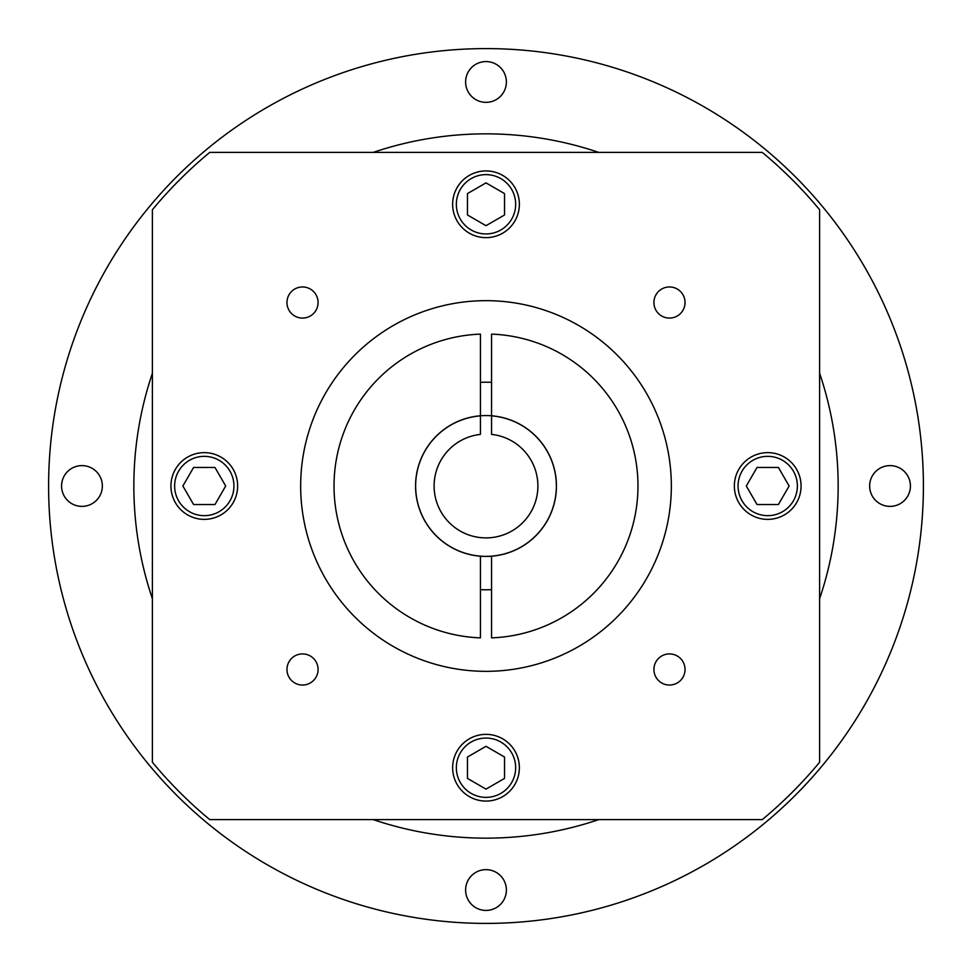 <?xml version="1.0" encoding="UTF-8"?>
<svg xmlns="http://www.w3.org/2000/svg" width="972" height="972" viewBox="0 0 972 972"><rect width="100%" height="100%" fill="white"/><g stroke="black" fill="none" stroke-linecap="round" stroke-linejoin="round"><path stroke-width="1.46" d="M653.913 302.523A15.564 15.564 0 0 0 669.477 318.087A15.564 15.564 0 0 0 685.041 302.523A15.564 15.564 0 0 0 669.477 286.959A15.564 15.564 0 0 0 653.913 302.523M653.913 669.477A15.564 15.564 0 0 0 669.477 685.041A15.564 15.564 0 0 0 685.041 669.477A15.564 15.564 0 0 0 669.477 653.913A15.564 15.564 0 0 0 653.913 669.477M286.959 669.477A15.564 15.564 0 0 0 302.523 685.041A15.564 15.564 0 0 0 318.087 669.477A15.564 15.564 0 0 0 302.523 653.913A15.564 15.564 0 0 0 286.959 669.477M286.959 302.523A15.564 15.564 0 0 0 302.523 318.087A15.564 15.564 0 0 0 318.087 302.523A15.564 15.564 0 0 0 302.523 286.959A15.564 15.564 0 0 0 286.959 302.523M797.368 486A29.658 29.658 0 0 0 767.71 456.342A29.658 29.658 0 0 0 738.064 486A29.658 29.658 0 0 0 767.71 515.658A29.658 29.658 0 0 0 797.368 486M515.658 767.71A29.658 29.658 0 0 0 486 738.064A29.658 29.658 0 0 0 456.342 767.71A29.658 29.658 0 0 0 486 797.368A29.658 29.658 0 0 0 515.658 767.71M233.936 486A29.658 29.658 0 0 0 204.29 456.342A29.658 29.658 0 0 0 174.632 486A29.658 29.658 0 0 0 204.29 515.658A29.658 29.658 0 0 0 233.936 486M515.658 204.29A29.658 29.658 0 0 0 486 174.632A29.658 29.658 0 0 0 456.342 204.29A29.658 29.658 0 0 0 486 233.936A29.658 29.658 0 0 0 515.658 204.29M452.636 204.29A33.364 33.364 0 0 0 486 237.642A33.364 33.364 0 0 0 519.364 204.29A33.364 33.364 0 0 0 486 170.926A33.364 33.364 0 0 0 452.636 204.29M734.358 486A33.364 33.364 0 0 0 767.71 519.364A33.364 33.364 0 0 0 801.074 486A33.364 33.364 0 0 0 767.71 452.636A33.364 33.364 0 0 0 734.358 486M452.636 767.71A33.364 33.364 0 0 0 486 801.074A33.364 33.364 0 0 0 519.364 767.71A33.364 33.364 0 0 0 486 734.358A33.364 33.364 0 0 0 452.636 767.71M170.926 486A33.364 33.364 0 0 0 204.29 519.364A33.364 33.364 0 0 0 237.642 486A33.364 33.364 0 0 0 204.29 452.636A33.364 33.364 0 0 0 170.926 486M491.565 556.215A70.434 70.434 0 0 0 556.434 486A70.434 70.434 0 0 0 491.565 415.785L491.565 334.125A151.972 151.972 0 0 1 637.972 486A151.972 151.972 0 0 1 491.565 637.875L491.565 556.215A70.434 70.434 0 0 1 480.435 556.215L480.435 637.875A151.972 151.972 0 0 1 334.028 486A151.972 151.972 0 0 1 480.435 334.125L480.435 415.785A70.434 70.434 0 0 0 415.566 486A70.434 70.434 0 0 0 480.435 556.215M480.435 382.361A103.785 103.785 0 0 1 491.565 382.361M300.664 486A185.336 185.336 0 0 0 486 671.336A185.336 185.336 0 0 0 671.336 486A185.336 185.336 0 0 0 486 300.664A185.336 185.336 0 0 0 300.664 486M152.385 209.758L152.385 762.242A433.135 433.135 0 0 0 209.758 819.615L762.242 819.615A433.135 433.135 0 0 0 819.615 762.242L819.615 209.758A433.135 433.135 0 0 0 762.242 152.385L209.758 152.385A433.135 433.135 0 0 0 152.385 209.758M491.565 589.639A103.785 103.785 0 0 1 480.435 589.639M491.565 415.785A70.434 70.434 0 0 0 480.435 415.785M467.471 214.982L486 225.686L504.529 214.982L504.529 193.586L486 182.882L467.471 193.586L467.471 214.982M214.982 504.529L225.686 486L214.982 467.471L193.586 467.471L182.882 486L193.586 504.529L214.982 504.529M504.529 757.018L486 746.314L467.471 757.018L467.471 778.414L486 789.118L504.529 778.414L504.529 757.018M757.018 467.471L746.314 486L757.018 504.529L778.414 504.529L789.118 486L778.414 467.471L757.018 467.471M819.615 598.74A352.143 352.143 0 0 0 819.615 373.26M598.74 152.385A352.143 352.143 0 0 0 373.26 152.385M152.385 373.26A352.143 352.143 0 0 0 152.385 598.74M373.26 819.615A352.143 352.143 0 0 0 598.74 819.615M537.893 486A51.893 51.893 0 0 1 486 537.893A51.893 51.893 0 0 1 434.107 486A51.893 51.893 0 0 1 480.435 434.399L480.435 415.87A70.361 70.361 0 0 0 415.639 486A70.361 70.361 0 0 0 486 556.361A70.361 70.361 0 0 0 556.361 486A70.361 70.361 0 0 0 491.565 415.87L491.565 434.399A51.893 51.893 0 0 1 537.893 486M869.648 486A20.388 20.388 0 0 0 890.036 506.388A20.388 20.388 0 0 0 910.424 486A20.388 20.388 0 0 0 890.036 465.612A20.388 20.388 0 0 0 869.648 486M465.612 890.036A20.388 20.388 0 0 0 486 910.424A20.388 20.388 0 0 0 506.388 890.036A20.388 20.388 0 0 0 486 869.648A20.388 20.388 0 0 0 465.612 890.036M61.576 486A20.388 20.388 0 0 0 81.964 506.388A20.388 20.388 0 0 0 102.352 486A20.388 20.388 0 0 0 81.964 465.612A20.388 20.388 0 0 0 61.576 486M465.612 81.964A20.388 20.388 0 0 0 486 102.352A20.388 20.388 0 0 0 506.388 81.964A20.388 20.388 0 0 0 486 61.576A20.388 20.388 0 0 0 465.612 81.964M48.6 486A437.4 437.4 0 0 1 486 48.6A437.4 437.4 0 0 1 923.4 486A437.4 437.4 0 0 1 486 923.4A437.4 437.4 0 0 1 48.6 486"/></g></svg>
